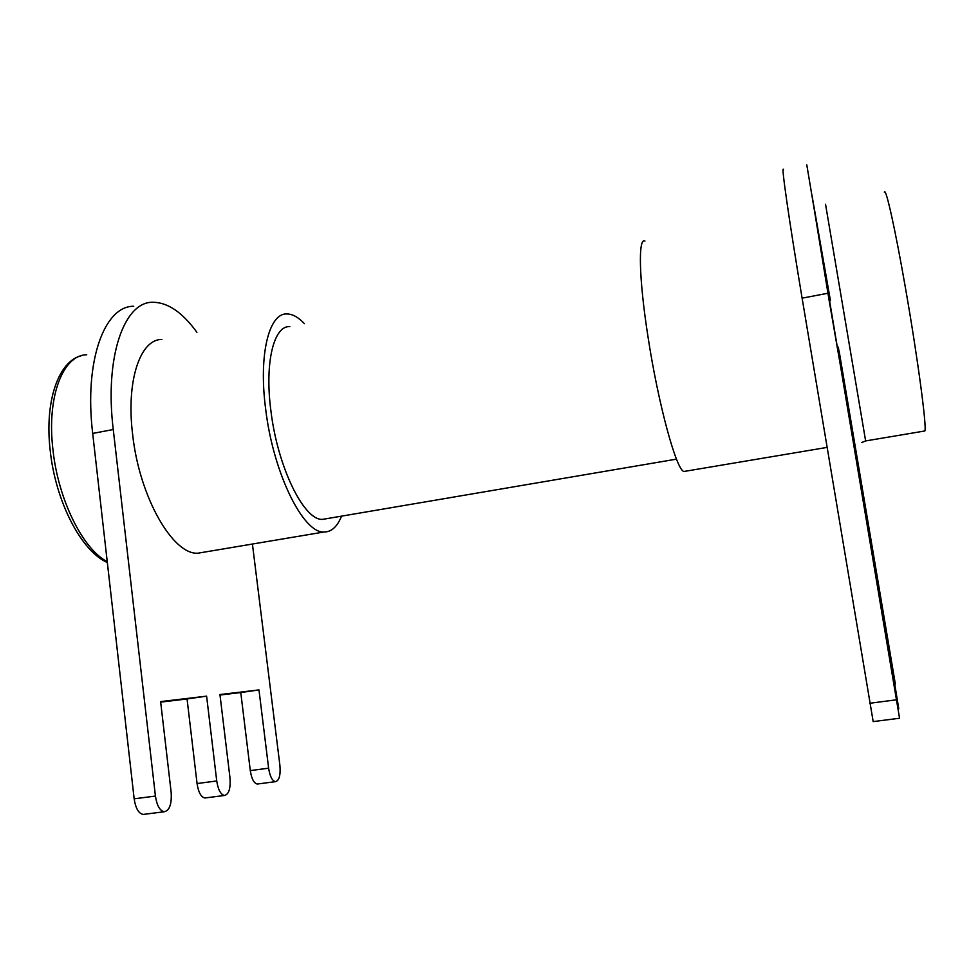 <?xml version="1.0" encoding="UTF-8"?>
<svg xmlns="http://www.w3.org/2000/svg" width="979" height="979" viewBox="0 0 979 979"><rect width="100%" height="100%" fill="white"/><g stroke="black" fill="none" stroke-linecap="round" stroke-linejoin="round"><path stroke-width="1.47" d="M204.33 552.119L198.088 553.172C173.161 555.46 139.287 497.259 132.593 434.138C125.997 380.562 140.352 339.015 161.89 339.468M341.549 516.141C337.253 526.751 331.416 532.038 324.012 532.001C303.343 533.555 273.227 473.31 265.639 408.941C258.432 354.288 269.115 312.668 287.067 313.953C292.635 314.063 298.411 317.294 304.42 323.657M327.047 518.613L322.495 519.384C304.126 520.718 277.595 467.375 270.889 410.678C264.514 362.45 273.863 325.456 289.833 326.594M685.765 471.168L683.966 471.474C676.538 470.752 658.304 404.486 647.963 336.556C638.895 278.795 638.088 237.175 644.928 241.03M839.211 351.62L895.344 684.027L880.99 599.919L898.771 708.784L879.264 597.312L899.554 718.243L806.782 164.851M873.182 721.596L802.107 298.167C788.682 217.852 780.899 162.942 783.518 169.734M252.423 544.043L279.908 765.394C280.692 775.209 279.211 780.63 275.478 781.67C272.199 780.875 269.91 776.384 268.625 768.185L258.97 689.914L219.945 694.552L229.967 777.705C230.738 788.413 228.915 794.336 224.497 795.474C220.703 794.605 218.109 789.772 216.738 780.961L206.606 696.142L160.617 701.6L171.141 792.195C171.876 803.979 169.587 810.502 164.276 811.75C159.834 810.808 156.885 805.582 155.428 796.062L113.258 429.524C104.423 356.821 124.186 301.703 152.748 302.266C167.678 302.303 182.4 312.325 196.926 332.322M144.415 814.283L143.154 814.442C138.614 813.512 135.616 808.311 134.16 798.827L92.687 433.44C83.974 360.97 104.472 305.864 133.731 306.268M258.015 783.934L257.257 784.032C253.891 783.261 251.579 778.782 250.294 770.595L240.773 692.557L258.97 689.914M240.773 692.557L220.006 695.029M205.896 797.861L204.929 797.983C201.038 797.139 198.419 792.329 197.06 783.543L187.062 698.969L206.606 696.142M187.062 698.969L160.666 702.127M86.727 354.777C63.109 354.826 46.649 396.299 52.89 449.226C58.055 499.547 82.958 549.305 107.237 561.689M924.152 431.09L924.812 430.98C927.101 428.594 917.764 358.106 905.428 287.814C895.026 227.985 885.689 186.499 884.367 192.239M825.53 204.232L865.632 440.929L861.593 442.594M838.318 347.104L855.744 453.852L829.017 299.77L811.921 195.066L830.425 300.577M802.107 298.167L827.744 293.284M869.682 703.277L896.36 699.814M92.687 433.44L113.258 429.524M250.294 770.595L268.625 768.185M197.06 783.543L216.738 780.961M134.16 798.827L155.428 796.062M81.636 355.634C58.52 360.908 44.496 401.145 50.162 450.12C55.399 501.138 81.147 551.201 107.335 562.509M865.632 440.929L924.812 430.98M898.073 708.869L898.771 708.784M873.121 721.609L899.554 718.243M683.966 471.474L826.998 447.415M322.495 519.384L676.489 459.139M198.088 553.172L324.012 532.001M257.257 784.032L275.478 781.67M204.929 797.983L224.497 795.474M143.154 814.442L164.276 811.75"/></g></svg>
